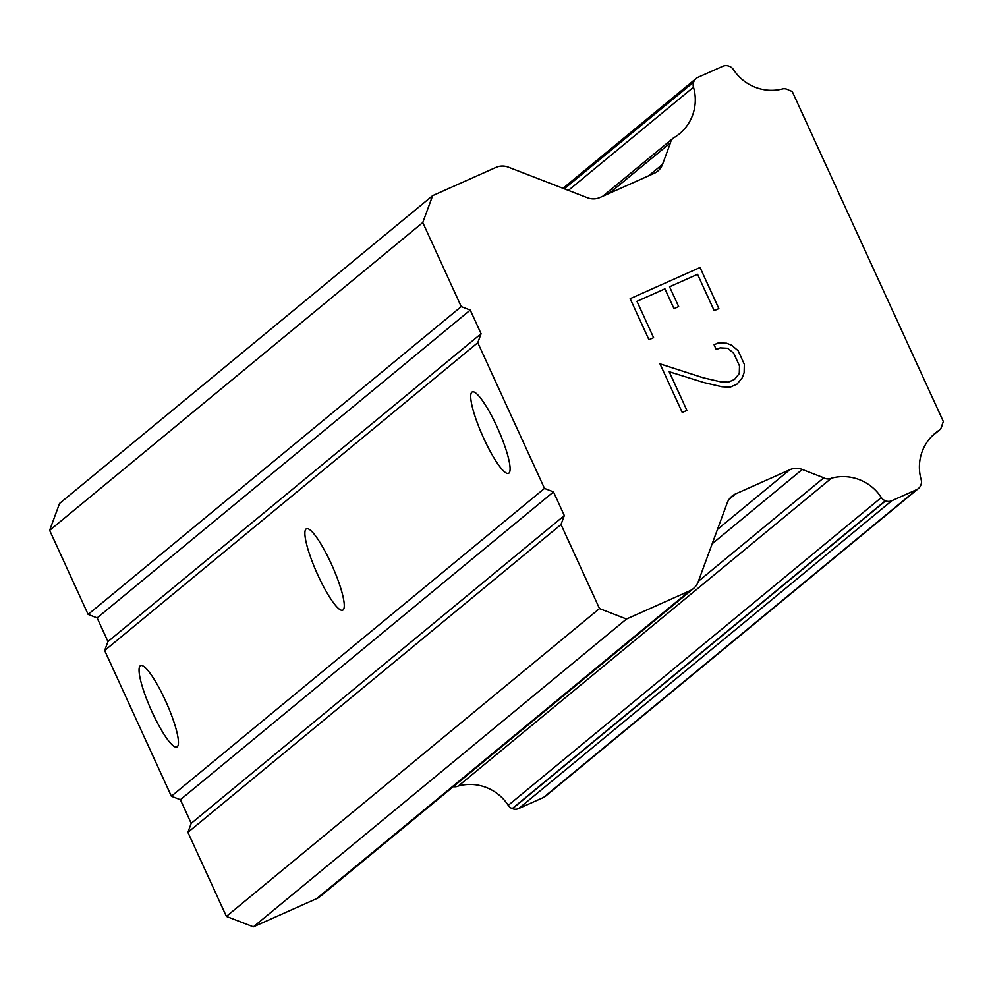 <?xml version="1.0" encoding="UTF-8"?>
<svg xmlns="http://www.w3.org/2000/svg" width="993" height="993" viewBox="0 0 993 993"><rect width="100%" height="100%" fill="white"/><g stroke="black" fill="none" stroke-linecap="round" stroke-linejoin="round"><path stroke-width="1.49" d="M508.937 473.127A44.573 8.428 66 0 1 508.553 473.363A44.573 8.428 66 0 1 483.194 437.156A44.573 8.428 66 0 1 471.874 392.185A44.573 8.428 66 0 1 472.258 391.95A44.573 8.428 66 0 1 497.63 428.169A44.573 8.428 66 0 1 508.937 473.127M343.106 609.938A44.573 8.428 66 0 1 342.734 610.174A44.573 8.428 66 0 1 317.363 573.966A44.573 8.428 66 0 1 306.055 528.996A44.573 8.428 66 0 1 306.427 528.76A44.573 8.428 66 0 1 331.799 564.967A44.573 8.428 66 0 1 343.106 609.938M177.275 746.748A44.573 8.428 66 0 1 176.903 746.984A44.573 8.428 66 0 1 151.532 710.777A44.573 8.428 66 0 1 140.224 665.806A44.573 8.428 66 0 1 140.596 665.571A44.573 8.428 66 0 1 165.968 701.778A44.573 8.428 66 0 1 177.275 746.748M678.666 306.576L673.999 308.662L664.925 288.839L636.96 301.313L653.605 337.67L648.95 339.743L630.145 298.67L700.053 267.502L718.858 308.575L714.19 310.66L697.545 274.304L669.567 286.778L678.666 306.576L669.567 286.778M636.96 301.313L653.593 337.682M700.053 267.502L630.145 298.682M718.833 308.587L700.028 267.514M714.091 344.794L718.287 342.92L714.091 344.807L716.288 349.586L720.111 347.885L727.683 348.282L733.641 353.111L739.5 365.921L739.276 373.567L734.547 379.4L728.39 382.156L720.558 381.821L728.403 382.131L734.547 379.4M718.287 342.92L726.653 343.243L718.262 342.945M726.653 343.243L731.642 345.241L726.628 343.268M731.642 345.241L738.109 350.69L731.63 345.254M738.134 350.666L744.328 364.282L738.109 350.69M744.353 364.257L744.129 372.636L744.328 364.282M744.129 372.636L742.292 377.675L744.105 372.648M742.317 377.65L737.054 384.105L742.292 377.675M737.054 384.105L730.14 387.196L721.886 386.761L704.161 382.628L669.208 371.742L686.908 410.407L669.195 371.767M686.908 410.407L682.253 412.48L659.973 363.823L703.168 377.75L720.57 381.796L703.143 377.762L659.985 363.848M939.378 430.093A45.256 44.375 -129.5 0 0 935.332 433.047A45.256 44.375 -129.5 0 0 921.156 479.619A8.229 8.068 -129.5 0 1 920.983 484.696L920.809 485.155A8.229 8.068 -129.5 0 1 916.589 489.673L891.801 500.733A8.229 8.068 -129.5 0 1 885.582 500.869L885.346 500.77A8.229 8.068 -129.5 0 1 881.35 497.53A45.256 44.375 -129.5 0 0 831.426 478.204A8.229 8.068 -129.5 0 1 823.805 477.807L802.245 469.466A16.459 16.136 -129.5 0 0 789.795 469.739L735.652 493.881A16.459 16.136 -129.5 0 0 727.211 502.917L698.203 581.786A16.459 16.136 -129.5 0 1 689.775 590.81L626.496 619.024L599.499 608.572L561.02 524.527L564.322 515.553L553.486 491.895L544.487 488.407L477.782 342.709L481.084 333.735L470.248 310.077L461.249 306.601L422.77 222.544L432.663 195.646L495.929 167.432A16.459 16.136 -129.5 0 1 508.366 167.159L587.521 197.793A16.459 16.136 -129.5 0 0 599.958 197.52L654.114 173.365A16.459 16.136 -129.5 0 0 662.542 164.341L670.449 142.855A8.229 8.068 -129.5 0 1 675.19 136.947A45.256 44.375 -129.5 0 0 679.361 133.906A45.256 44.375 -129.5 0 0 693.486 87.198A8.229 8.068 -129.5 0 1 693.66 82.096L693.747 81.86A8.229 8.068 -129.5 0 1 697.955 77.342L722.755 66.295A8.229 8.068 -129.5 0 1 728.974 66.159L729.445 66.332A8.229 8.068 -129.5 0 1 733.417 69.56A45.256 44.375 -129.5 0 0 783.117 88.799A8.229 8.068 -129.5 0 1 788.653 90.115L792.253 91.505L943.35 421.529L942.034 425.116A8.229 8.068 -129.5 0 1 939.378 430.093L931.645 436.461M432.663 195.646L59.543 503.463L49.65 530.361L88.129 614.419L97.128 617.907L107.964 641.565L104.662 650.527L171.379 796.237L180.378 799.713L191.202 823.371L187.913 832.345L226.392 916.402L253.389 926.841L316.655 898.64A16.459 16.136 50.5 0 0 320.292 896.381L693.399 588.564M453.317 786.642A8.229 8.068 50.5 0 0 458.319 786.022A45.256 44.375 -129.5 0 1 508.242 805.348A8.229 8.068 50.5 0 0 512.227 808.6L512.462 808.687A8.229 8.068 50.5 0 0 518.681 808.55L543.481 797.491A8.229 8.068 50.5 0 0 545.294 796.374L918.401 488.544M553.486 491.895L180.378 799.713M544.487 488.407L171.379 796.237M564.322 515.553L191.202 823.371M561.02 524.527L187.913 832.345M599.499 608.572L226.392 916.402M626.496 619.024L253.389 926.841M823.805 477.807L698.389 581.265M831.426 478.204L458.319 786.022M670.449 142.855L609.168 193.412M422.77 222.544L49.65 530.361M461.249 306.601L88.129 614.419M470.248 310.077L97.128 617.907M481.084 333.735L107.964 641.565M477.782 342.709L104.662 650.527M689.775 590.81L316.655 898.64M735.652 493.881L729.123 499.268M789.795 469.739L717.467 529.406M802.245 469.466L712.192 543.754M881.35 497.53L508.242 805.348M885.346 500.77L512.227 808.6M885.582 500.869L512.462 808.687M891.801 500.733L518.681 808.55M916.589 489.673L543.481 797.491M693.747 81.86L564.173 188.757M693.66 82.096L564.309 188.807M693.486 87.198L568.406 190.395M662.542 164.341L648.64 175.811M696.143 78.472L563.006 188.31M673.204 138.139L602.739 196.279"/></g></svg>
